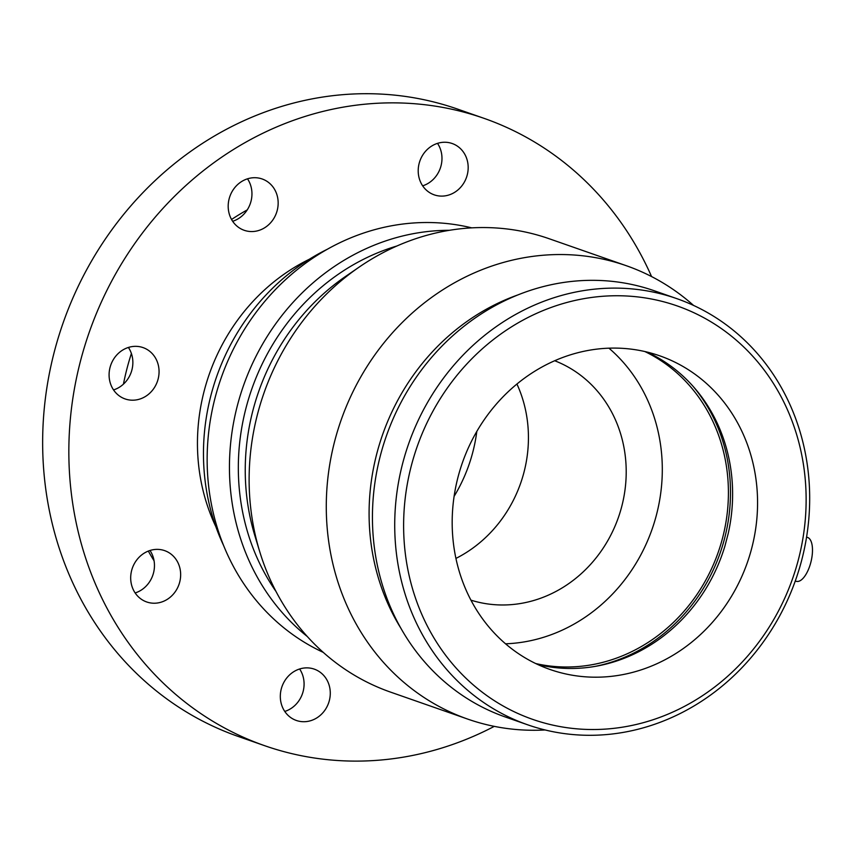 <?xml version="1.0" encoding="UTF-8"?>
<svg xmlns="http://www.w3.org/2000/svg" width="855" height="855" viewBox="0 0 855 855"><rect width="100%" height="100%" fill="white"/><g stroke="black" fill="none" stroke-linecap="round" stroke-linejoin="round"><path stroke-width="1.28" d="M284.768 711.446A27.189 24.699 109.3 0 0 303.119 691.503A27.189 24.699 109.3 0 0 299.624 668.984M329.314 700.662A27.189 24.699 -70.7 0 1 296.322 720.455A27.189 24.699 -70.7 0 1 281.979 686.64A27.189 24.699 -70.7 0 1 314.277 669.134A27.189 24.699 -70.7 0 1 329.314 700.662M135.143 592.953A27.189 24.699 109.3 0 0 141.577 589.875A27.189 24.699 109.3 0 0 149.999 550.481M167.772 599.034A27.189 24.699 -70.7 0 1 146.697 601.963A27.189 24.699 -70.7 0 1 132.354 568.148A27.189 24.699 -70.7 0 1 164.641 550.631A27.189 24.699 -70.7 0 1 180.597 572.839A27.189 24.699 -70.7 0 1 167.772 599.034M113.555 389.923A27.189 24.699 109.3 0 0 128.4 347.451M127.181 399.552A27.189 24.699 -70.7 0 1 125.097 398.932A27.189 24.699 -70.7 0 1 110.755 365.117A27.189 24.699 -70.7 0 1 143.052 347.6A27.189 24.699 -70.7 0 1 157.769 380.293A27.189 24.699 -70.7 0 1 127.181 399.552M232.646 221.285A27.189 24.699 109.3 0 0 247.501 178.823M231.32 219.062A27.189 24.699 -70.7 0 1 234.323 188.196A27.189 24.699 -70.7 0 1 262.154 178.973A27.189 24.699 -70.7 0 1 276.496 212.788A27.189 24.699 -70.7 0 1 244.199 230.294A27.189 24.699 -70.7 0 1 231.32 219.062M422.669 185.834A27.189 24.699 109.3 0 0 437.514 143.362M419.174 163.305A27.189 24.699 -70.7 0 1 452.167 143.512A27.189 24.699 -70.7 0 1 466.509 177.338A27.189 24.699 -70.7 0 1 434.212 194.844A27.189 24.699 -70.7 0 1 419.174 163.305M223.604 545.522A213.75 194.213 -70.7 0 1 327.198 249.318M470.945 600.157A126.882 115.286 109.3 0 0 621.681 506.726A126.882 115.286 109.3 0 0 554.671 360.735M455.929 558.422A126.882 115.286 109.3 0 0 523.912 472.537A126.882 115.286 109.3 0 0 516.922 384.013M454.101 496.37A151.046 137.249 109.3 0 0 472.74 452.391A151.046 137.249 109.3 0 0 476.812 431.401M247.234 209.903A240.159 218.217 109.3 0 0 231.545 219.489M131.392 353.489A240.159 218.217 109.3 0 0 123.451 384.119M148.321 551.08A240.159 218.217 109.3 0 0 154.06 560.773M651.574 276.571A332.306 301.933 109.3 0 0 483.941 118.311L457.746 109.151A332.306 301.933 109.3 0 0 63.035 323.147A332.306 301.933 109.3 0 0 238.342 736.497L264.548 745.656A332.306 301.933 109.3 0 0 494.276 726.365M483.941 118.311A332.306 301.933 109.3 0 0 89.23 332.306A332.306 301.933 109.3 0 0 264.548 745.656M309.414 259.215A192.375 174.794 109.3 0 0 215.866 526.701M806.564 537.09L807.612 537.453A22.658 9.426 103.7 0 1 807.622 537.453A22.658 9.426 103.7 0 1 810.807 562.483A22.658 9.426 103.7 0 1 796.86 581.432L795.203 581.197M647.032 352.046A166.148 150.972 109.3 0 1 694.452 387.903A166.148 150.972 109.3 0 1 728.225 533.477L724.922 546.067A166.148 150.972 109.3 0 1 597.185 666.024A166.148 150.972 109.3 0 1 537.752 664.517M595.208 666.376A168.414 153.024 109.3 0 0 724.484 538.821A168.414 153.024 109.3 0 0 693.127 386.396M471.725 227.858A225.752 205.125 109.3 0 0 220.996 378.391A225.752 205.125 109.3 0 0 323.265 652.376M449.388 230.305A225.752 205.125 109.3 0 0 243.29 386.193A225.752 205.125 109.3 0 0 307.319 636.537M396.848 246.016A218.976 198.969 109.3 0 0 276.026 591.51M693.565 305.438A240.159 218.217 109.3 0 0 626.277 265.702L549.113 238.716A240.159 218.217 109.3 0 0 359.271 267.027L345.677 276.357A218.976 198.969 109.3 0 0 254.918 535.893L259.728 551.667A240.159 218.217 109.3 0 0 390.543 692.112L467.717 719.098A240.159 218.217 109.3 0 0 545.095 729.967M359.271 267.027A240.159 218.217 109.3 0 0 259.728 551.667M626.277 265.702A240.159 218.217 109.3 0 0 341.017 420.361A240.159 218.217 109.3 0 0 467.717 719.098M517.788 294.954A218.976 198.969 109.3 0 0 401.102 628.607M676.733 298.609L654.438 290.818A225.752 205.125 109.3 0 0 386.289 436.2A225.752 205.125 109.3 0 0 505.391 717.014L527.674 724.805A225.752 205.125 109.3 0 0 801.627 560.463A225.752 205.125 109.3 0 0 676.733 298.609A225.752 205.125 109.3 0 0 408.572 443.991A225.752 205.125 109.3 0 0 527.674 724.805M798.314 559.939A218.976 198.969 109.3 0 0 556.242 305.684A218.976 198.969 109.3 0 0 460.065 672.308A218.976 198.969 109.3 0 0 798.314 559.939M751.641 548.525A166.148 150.972 109.3 0 0 659.718 355.808A166.148 150.972 109.3 0 0 458.109 476.759A166.148 150.972 109.3 0 0 550.022 669.476A166.148 150.972 109.3 0 0 751.641 548.525M535.732 663.555A166.148 150.972 109.3 0 0 722.486 538.329A166.148 150.972 109.3 0 0 644.852 351.533M505.54 643.804A166.148 150.972 109.3 0 0 656.373 515.212A166.148 150.972 109.3 0 0 608.931 348.167"/></g></svg>
